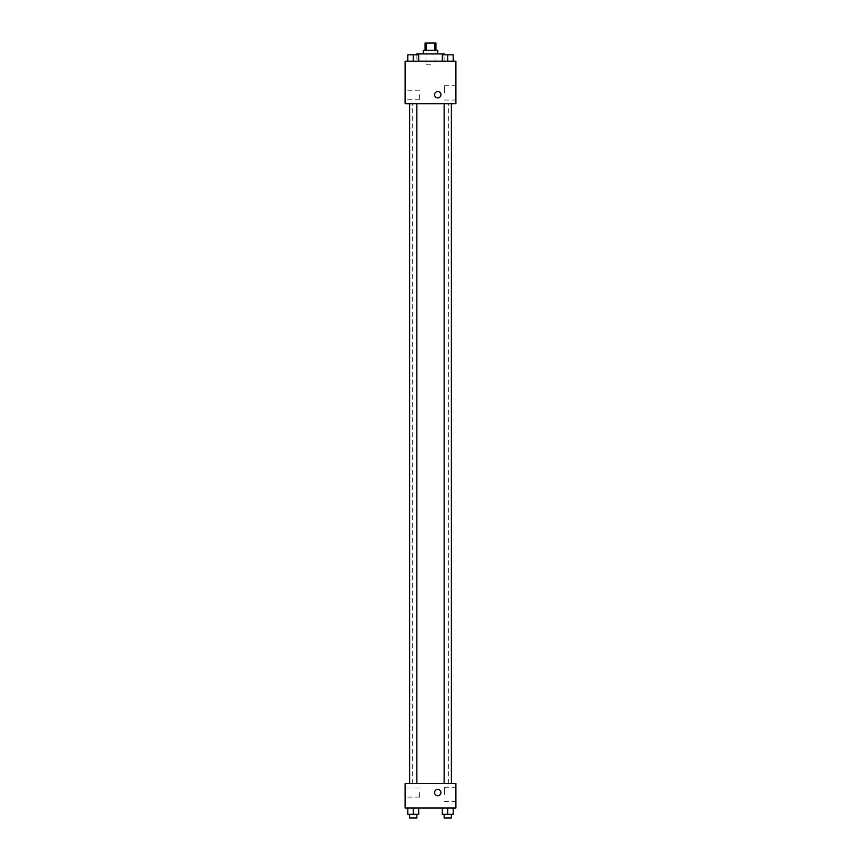 <?xml version="1.0" encoding="UTF-8"?>
<svg xmlns="http://www.w3.org/2000/svg" width="861" height="861" viewBox="0 0 861 861"><rect width="100%" height="100%" fill="white"/><g stroke="black" fill="none" stroke-linecap="round" stroke-linejoin="round"><path stroke-width="0.65" stroke-dasharray="4.3 3.23" d="M430.5 64.801L425.969 64.801L430.5 64.801M430.5 43.05L425.969 43.05L430.5 43.05M434.557 50.304L434.557 43.05L435.935 43.05L435.935 50.304L426.443 50.304L435.935 50.304M434.557 43.05L425.065 43.05L425.065 50.304L426.443 50.304L425.065 50.304M437.754 50.304L423.246 50.304M423.246 53.931L437.754 53.931L423.246 53.931M426.443 50.304L426.443 43.05M416.907 53.931L444.093 53.931M430.5 61.174L416.907 61.174L430.5 61.174M407.802 61.174L418.683 61.174L407.802 61.174L418.683 61.174L407.802 61.174L418.683 61.174L413.248 61.174L413.248 54.835L407.802 54.835L416.864 54.835L407.802 54.835L407.802 61.174L413.248 61.174L407.802 61.174L407.802 54.835L407.802 61.174L418.683 61.174L413.248 61.174L413.248 54.835L418.683 54.835L409.621 54.835L418.683 54.835L418.683 61.174L418.683 54.835M442.317 61.174L453.198 61.174L442.317 61.174L453.198 61.174L442.317 61.174L453.198 61.174L447.752 61.174L447.752 54.835L442.317 54.835L451.379 54.835L442.317 54.835L442.317 61.174L447.752 61.174L442.317 61.174L442.317 54.835L442.317 61.174L453.198 61.174L447.752 61.174L447.752 54.835L453.198 54.835L444.136 54.835L453.198 54.835L453.198 61.174L453.198 54.835M455.878 61.174L405.122 61.174L405.122 103.772L455.878 103.772L455.878 61.174M405.122 94.71L405.122 99.241L405.122 94.71M430.5 103.772L412.301 103.772L430.5 103.772M447.752 103.772L451.379 103.772L447.752 103.772M413.248 103.772L409.621 103.772L413.248 103.772M455.878 92.902L455.878 85.766L455.878 92.902M437.754 91.535A3.175 3.175 0 0 0 434.999 96.292A3.175 3.175 0 0 0 440.498 96.292A3.175 3.175 0 0 0 437.754 91.535A3.175 3.175 0 0 0 434.999 96.292A3.175 3.175 0 0 0 440.498 96.292A3.175 3.175 0 0 0 437.754 91.535M437.754 97.885A3.175 3.175 0 0 1 434.999 93.128A3.175 3.175 0 0 1 440.498 93.128A3.175 3.175 0 0 1 437.754 97.885M444.416 92.902L444.416 85.766L444.416 92.902M419.619 94.71L419.619 99.241L419.619 94.71M430.5 783.51L412.301 783.51L430.5 783.51M447.752 783.51L451.379 783.51L447.752 783.51M413.248 783.51L409.621 783.51L413.248 783.51M455.878 783.51L405.122 783.51L405.122 807.984L455.878 807.984L455.878 783.51M405.122 792.572L405.122 797.103L405.122 792.572M453.198 814.323L447.752 814.323L453.198 814.323L453.198 807.984L442.317 807.984L453.198 807.984L442.317 807.984L453.198 807.984L442.317 807.984L453.198 807.984L442.317 807.984L453.198 807.984L453.198 814.323L442.317 814.323L442.317 807.984L442.317 814.323L451.379 814.323L447.752 814.323L447.752 807.984L447.752 814.323L442.317 814.323L442.317 807.984M418.683 814.323L413.248 814.323L418.683 814.323L418.683 807.984L407.802 807.984L418.683 807.984L407.802 807.984L418.683 807.984L407.802 807.984L418.683 807.984L407.802 807.984L418.683 807.984L418.683 814.323L407.802 814.323L407.802 807.984L407.802 814.323L416.864 814.323L413.248 814.323L413.248 807.984L413.248 814.323L407.802 814.323L407.802 807.984M455.878 794.391L455.878 787.255L455.878 794.391M437.754 789.397A3.175 3.175 0 0 0 434.999 794.154A3.175 3.175 0 0 0 440.498 794.154A3.175 3.175 0 0 0 437.754 789.397A3.175 3.175 0 0 0 434.999 794.154A3.175 3.175 0 0 0 440.498 794.154A3.175 3.175 0 0 0 437.754 789.397M437.754 795.747A3.175 3.175 0 0 1 434.999 790.99A3.175 3.175 0 0 1 440.498 790.99A3.175 3.175 0 0 1 437.754 795.747M444.416 794.391L444.416 787.255L444.416 794.391M419.619 792.572L419.619 797.103L419.619 792.572M444.136 814.323L444.136 817.95L451.379 817.95L444.136 817.95L451.379 817.95L451.379 814.323L444.136 814.323L451.379 814.323M447.752 814.323L447.752 807.984M409.621 814.323L409.621 817.95L416.864 817.95L409.621 817.95L416.864 817.95L416.864 814.323L409.621 814.323L416.864 814.323M413.248 814.323L413.248 807.984M444.093 61.174L444.093 54.835L451.379 54.835M447.752 61.174L447.752 54.835M409.621 54.835L416.864 54.803L409.621 54.803L416.864 54.803L416.907 61.174M413.248 61.174L413.248 54.835M425.969 43.05L425.969 64.801M435.031 43.05L435.031 64.801M444.416 100.027L455.878 100.027M444.416 85.766L455.878 85.766M419.619 90.179L405.122 90.179M419.619 99.241L405.122 99.241M448.699 783.51L448.699 103.772M412.301 783.51L412.301 103.772M416.864 783.51L416.864 103.772M409.621 783.51L409.621 103.772M451.379 783.51L451.379 103.772M444.136 783.51L444.136 103.772M444.416 801.516L455.878 801.516M444.416 787.255L455.878 787.255M419.619 788.041L405.122 788.041M419.619 797.103L405.122 797.103"/><path stroke-width="1.29" d="M426.443 50.304L426.443 43.05L425.065 43.05L425.065 50.304M426.443 43.05L435.935 43.05L435.935 50.304M434.557 50.304L434.557 43.05M423.246 53.931L423.246 50.304L437.754 50.304L437.754 53.931M451.379 54.835L444.136 54.835L444.093 53.931L416.907 53.931L416.907 54.835L409.621 54.835M405.122 61.174L455.878 61.174L455.878 103.772L405.122 103.772L405.122 61.174M437.754 97.885A3.175 3.175 0 0 1 434.999 93.128A3.175 3.175 0 0 1 440.498 93.128A3.175 3.175 0 0 1 437.754 97.885M405.122 783.51L455.878 783.51L455.878 807.984L405.122 807.984L405.122 783.51M437.754 795.747A3.175 3.175 0 0 1 434.999 790.99A3.175 3.175 0 0 1 440.498 790.99A3.175 3.175 0 0 1 437.754 795.747M442.317 807.984L442.317 814.323L453.198 814.323L453.198 807.984L453.198 814.323M447.752 814.323L447.752 807.984M451.379 814.323L451.379 817.95L444.136 817.95L444.136 814.323M407.802 807.984L407.802 814.323L418.683 814.323L418.683 807.984L418.683 814.323M413.248 814.323L413.248 807.984M416.864 814.323L416.864 817.95L409.621 817.95L409.621 814.323M442.317 61.174L442.317 54.835L453.198 54.835L453.198 61.174L453.198 54.835M447.752 61.174L447.752 54.835M407.802 61.174L407.802 54.835L418.683 54.835L418.683 61.174L418.683 54.835M413.248 61.174L413.248 54.835M444.136 103.772L444.136 783.51M451.379 103.772L451.379 783.51M416.864 783.51L416.864 103.772M409.621 783.51L409.621 103.772"/></g></svg>
